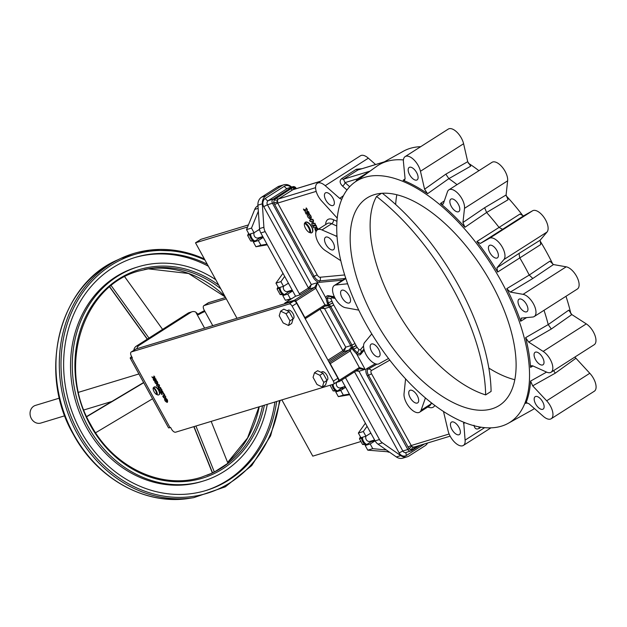<?xml version="1.0" encoding="UTF-8"?>
<svg xmlns="http://www.w3.org/2000/svg" width="627" height="627" viewBox="0 0 627 627"><rect width="100%" height="100%" fill="white"/><g stroke="black" fill="none" stroke-linecap="round" stroke-linejoin="round"><path stroke-width="0.94" d="M280.645 311.164L279.219 315.781L283.161 322.936L288.514 325.491L289.94 320.875L286.006 313.719L280.645 311.164L283.819 309.142L289.18 311.69L293.115 318.853L289.94 320.875M286.006 313.719L289.18 311.69M288.514 325.491L291.696 323.461L293.115 318.853M293.068 318.751L293.358 318.563A4.922 2.375 -122.5 0 0 293.052 313.704A4.922 2.375 -122.5 0 0 288.059 310.271L287.268 310.78M314.488 372.728L313.069 377.344L317.003 384.5L322.364 387.055L323.783 382.439L319.848 375.283L314.488 372.728L317.67 370.706L323.023 373.253L319.848 375.283M323.783 382.439L326.965 380.417L323.023 373.253M322.364 387.055L325.538 385.025L326.965 380.417M326.91 380.315L327.2 380.127A4.922 2.375 -122.5 0 0 326.894 375.267A4.922 2.375 -122.5 0 0 321.91 371.835L321.11 372.344M167.409 402.26C168.005 400.355 167.19 398.874 164.972 397.824L164.721 397.973M164.744 397.965C164.149 399.869 164.964 401.351 167.182 402.401C167.777 400.496 166.962 399.015 164.744 397.965L164.823 397.886M166.57 401.296L165.34 399.046L166.649 401.264M157.589 384.398C158.184 382.494 157.369 381.012 155.151 379.962L155.01 380.025M157.361 384.539C157.957 382.635 157.142 381.153 154.924 380.103C154.336 382.008 155.143 383.489 157.361 384.539L157.612 384.39M157.064 386.318L158.404 385.911L158.114 388.238L158.694 389.289L160.896 388.615L160.316 387.572L158.968 387.98L159.266 385.652L158.686 384.602L156.484 385.276L157.064 386.318M131.623 356.559A11.074 1.301 -28.8 0 0 130.236 358.174A11.074 1.301 -28.8 0 0 131.764 358.048L170.027 427.645A11.074 1.301 -28.8 0 1 168.491 427.763L130.236 358.174M135.526 349.302A4.303 2.085 57.5 0 1 135.738 349.114A4.303 2.085 57.5 0 1 135.996 348.996L131.458 351.896A4.303 2.085 -122.5 0 0 131.2 352.013A4.303 2.085 -122.5 0 0 131.466 356.269L132.352 357.876L131.764 358.048M136.882 348.73A6.152 5.337 73.1 0 1 139.194 345.297L190.945 312.277A6.152 5.337 -106.9 0 1 192.105 311.744A6.152 5.337 -106.9 0 1 195.757 312.097L198.493 314.715A6.152 0.721 -28.8 0 1 204.99 311.525L212.765 325.664M190.945 312.277L188.022 313.163A6.152 5.337 -106.9 0 1 189.174 312.638L192.105 311.744M198.069 314.056A11.074 1.301 151.2 0 1 204.504 310.639M208.164 302.951A4.303 2.085 57.5 0 1 208.383 302.77A4.303 2.085 57.5 0 1 208.634 302.653L204.096 305.553A4.303 2.085 -122.5 0 0 203.838 305.67A4.303 2.085 -122.5 0 0 204.104 309.918L204.99 311.525M225.571 297.504L208.634 302.653M204.096 305.553L226.284 298.805M188.022 313.163L136.263 346.19A6.152 5.337 73.1 0 0 133.833 350.328M292.151 306.172A3.072 1.489 -122.5 0 0 289.219 303.938L293.757 301.038A3.072 1.489 57.5 0 1 296.696 303.272L292.151 306.172L333.352 381.114A3.072 1.489 -122.5 0 1 333.548 384.155A3.072 1.489 -122.5 0 1 333.36 384.241L175.599 432.199A4.303 2.085 -122.5 0 1 171.492 429.072L170.607 427.465L170.027 427.645M296.696 303.272L337.898 378.222A3.072 1.489 57.5 0 1 338.086 381.255A3.072 1.489 57.5 0 1 337.906 381.341L333.697 384.022M293.757 301.038L135.996 348.996M131.458 351.896L289.219 303.938M156.758 383.434L155.52 381.185L156.758 383.434M165.567 398.905L166.798 401.155M161.405 390.872L162.526 391.201L163.663 393.662M161.178 391.021L161.288 391.836L160.692 391.522L160.34 392.016L161.5 394.399L163.702 393.725L162.127 391.154L161.178 391.021M161.79 393.09L161.163 392.518L161.79 393.09M161.97 392.51L162.691 392.815L162.079 391.961L161.97 392.51M154.65 377.266L153.96 376.004L153.599 377.846L151.859 376.858L153.474 378.598L153.247 379.382L153.96 380.683L154.281 379.084L156.311 380.275L154.399 378.316L154.65 377.266M154.046 380.275L154.461 379.194M321.4 372.477A4.922 2.375 57.5 0 1 326.894 375.267A4.922 2.375 57.5 0 1 326.886 380.275M293.036 318.704A4.922 2.375 -122.5 0 0 293.052 313.704A4.922 2.375 -122.5 0 0 287.55 310.914M156.084 379.868L155.857 378.896L154.626 378.167L154.877 377.117L154.101 376.271M153.646 377.595L152.306 377.109M160.857 388.552L160.543 387.423L159.195 387.839L159.493 385.503L158.913 384.461L156.75 385.197M164.031 393.764L163.819 395.284L162.722 396.068L163.663 397.769L165.865 397.103L165.285 396.052L164.446 396.311L164.744 395.073L164.031 393.764M159.234 389.72L159.807 390.762L162.009 390.096L161.437 389.046L159.234 389.72M158.984 394.751A4.554 2.202 -122.5 0 0 158.506 389.657A4.554 2.202 -122.5 0 0 154.093 387.086M156.538 394.273A4.906 2.375 -122.5 0 0 156.703 394.399A4.616 2.234 -122.5 0 0 153.396 387.737A4.906 2.375 -122.5 0 0 153.356 388.011M163.906 396.123L163.843 396.57L163.906 396.123L163.365 396.288L163.804 396.507M211.166 421.383L227.946 463.267L214.356 472.013L212.435 472.593A1.842 0.603 158.2 0 1 212.153 472.413A1.842 0.603 158.2 0 1 212.232 472.092M64.8 415.772L40.841 423.053A9.225 8.002 -106.9 0 1 31.35 418.57A9.225 8.002 -106.9 0 1 35.473 405.395L59.44 398.114M207.278 264.226A121.803 105.673 73.1 0 0 135.33 257.383A121.803 105.673 73.1 0 0 80.859 431.274A121.803 105.673 73.1 0 0 206.173 490.455A121.803 105.673 73.1 0 0 276.648 401.476M215.798 279.728A111.959 97.13 73.1 0 0 138.191 266.804A111.959 97.13 73.1 0 0 88.125 426.642A111.959 97.13 73.1 0 0 203.313 481.034A111.959 97.13 73.1 0 0 267.282 404.329M195.93 426.015L214.356 472.013M143.732 382.721L86.745 416.712M152.557 398.78L95.594 432.763M148.975 338.078L111.222 285.669M162.597 329.387L124.726 276.805M162.064 391.953L162.652 392.753M157.322 394.791A5.753 2.782 -122.5 0 0 153.67 387.439A4.554 2.202 -122.5 0 1 158.764 390.668A4.554 2.202 -122.5 0 1 157.322 394.791M153.168 387.878A4.906 2.375 -122.5 0 0 156.476 394.54A4.616 2.234 -122.5 0 0 153.168 387.878M501.529 426.141A142.948 69.088 57.5 0 1 370.925 332.498A142.948 69.088 57.5 0 1 354.6 182.355A142.948 69.088 57.5 0 1 364.749 177.339A142.948 69.088 57.5 0 1 497.454 274.532A142.948 69.088 57.5 0 1 508.309 423.272A142.948 69.088 57.5 0 1 501.529 426.141M374.06 168.232L376.412 166.523A144.563 69.863 57.5 0 1 379.821 164.352A144.563 69.863 57.5 0 1 386.679 161.452A144.563 69.863 57.5 0 1 403.435 159.932M373.888 168.357L354.6 182.355M374.28 194.676A123.033 59.455 57.5 0 1 487.594 276.797A123.033 59.455 57.5 0 1 499.311 405.457A123.033 59.455 57.5 0 1 491.999 408.804A123.033 59.455 57.5 0 1 378.684 326.683A123.033 59.455 57.5 0 1 366.967 198.022A123.033 59.455 57.5 0 1 374.28 194.676M379.821 164.352L403.365 151.24A142.948 69.088 57.5 0 1 410.144 148.372A142.948 69.088 57.5 0 1 420.686 146.687M310.757 219.301C311.548 216.762 310.467 214.787 307.504 213.392C306.721 215.931 307.802 217.898 310.757 219.301L310.984 219.16C311.776 216.613 310.694 214.646 307.732 213.243L307.434 213.415M309.95 217.828L308.202 214.881L309.95 217.828M341.707 199.339L339.693 198.375L325.225 185.686A12.916 6.246 -122.5 0 0 318.116 182.943A12.916 6.246 -122.5 0 0 317.348 183.288L360.478 155.77A12.916 6.246 57.5 0 1 361.246 155.418A12.916 6.246 57.5 0 1 368.355 158.169L375.573 164.501M254.139 232.742A3.691 3.206 73.1 0 0 254.405 236.144A3.691 3.206 73.1 0 0 258.206 237.939L262.776 236.551M249.758 234.09A7.383 6.403 73.1 0 0 250.808 238.15A7.383 6.403 73.1 0 0 254.311 241.45M250.635 233.824A7.383 6.403 73.1 0 0 251.686 237.884A7.383 6.403 73.1 0 0 254.923 241.058L259.264 238.291A4.46 3.872 73.1 0 0 260.283 237.312M374.609 439.982L370.04 441.369A3.691 3.206 -106.9 0 1 366.239 439.574A3.691 3.206 -106.9 0 1 365.972 436.165M279.187 287.621A7.383 6.403 73.1 0 0 280.238 291.688A7.383 6.403 73.1 0 0 283.741 294.988M280.065 287.354A7.383 6.403 73.1 0 0 281.115 291.422A7.383 6.403 73.1 0 0 284.352 294.596L288.694 291.821A4.46 3.872 73.1 0 0 289.713 290.842M292.206 290.082L287.636 291.477A3.691 3.206 -106.9 0 1 283.835 289.682A3.691 3.206 -106.9 0 1 283.569 286.273M336.542 382.635A3.691 3.206 73.1 0 0 336.809 386.044A3.691 3.206 73.1 0 0 340.61 387.831L345.179 386.444M332.185 384.594A7.383 6.403 73.1 0 0 333.211 388.042A7.383 6.403 73.1 0 0 336.715 391.342M333.062 384.327A7.383 6.403 73.1 0 0 334.089 387.776A7.383 6.403 73.1 0 0 337.326 390.95A7.383 6.403 73.1 0 0 338.047 391.256M361.599 437.521A7.383 6.403 73.1 0 0 362.641 441.58A7.383 6.403 73.1 0 0 366.144 444.88M362.477 437.254A7.383 6.403 73.1 0 0 363.519 441.314A7.383 6.403 73.1 0 0 366.756 444.488L365.196 445.483L367.775 450.17L389.053 451.855M347.609 283.78L335.782 285.003A12.916 6.246 -122.5 0 0 335.077 285.136A12.916 6.246 -122.5 0 0 334.309 285.489A12.916 6.246 -122.5 0 0 334.669 297.402A12.916 6.246 -122.5 0 0 345.477 307.692L358.738 310.114M349.098 303.021A7.383 3.566 -122.5 0 0 349.537 302.817A7.383 3.566 -122.5 0 0 348.831 295.098A7.383 3.566 -122.5 0 0 342.036 290.168A7.383 3.566 -122.5 0 0 341.597 290.372A7.383 3.566 -122.5 0 0 342.303 298.091A7.383 3.566 -122.5 0 0 349.098 303.021M336.981 236.426L321.957 229.937A12.916 6.246 -122.5 0 0 318.234 229.443A12.916 6.246 -122.5 0 0 317.466 229.795A12.916 6.246 -122.5 0 0 316.839 239.483A12.916 6.246 -122.5 0 0 325.389 250.628L340.759 260.675M333.031 249.907A7.383 3.566 -122.5 0 0 333.47 249.703A7.383 3.566 -122.5 0 0 332.772 241.983A7.383 3.566 -122.5 0 0 325.969 237.053A7.383 3.566 -122.5 0 0 325.531 237.257A7.383 3.566 -122.5 0 0 326.236 244.977A7.383 3.566 -122.5 0 0 333.031 249.907M332.921 205.554A7.383 3.566 -122.5 0 0 333.36 205.35A7.383 3.566 -122.5 0 0 332.655 197.63A7.383 3.566 -122.5 0 0 325.86 192.701A7.383 3.566 -122.5 0 0 325.421 192.904A7.383 3.566 -122.5 0 0 326.118 200.624A7.383 3.566 -122.5 0 0 332.921 205.554M416.665 180.09A7.383 3.566 -122.5 0 0 417.104 179.894A7.383 3.566 -122.5 0 0 416.399 172.174A7.383 3.566 -122.5 0 0 409.603 167.244A7.383 3.566 -122.5 0 0 409.165 167.448A7.383 3.566 -122.5 0 0 409.87 175.168A7.383 3.566 -122.5 0 0 416.665 180.09M405.16 156.593L448.289 129.076A12.916 6.246 57.5 0 1 449.057 128.731A12.916 6.246 57.5 0 1 463.596 143.74L467.711 161.695L470.705 166.186L448.846 178.648L427.567 193.704L424.581 189.213L420.466 171.257A12.916 6.246 -122.5 0 0 405.928 156.248A12.916 6.246 -122.5 0 0 405.16 156.593A12.916 6.246 -122.5 0 0 403.443 161.907L405.066 178.499L404.533 180.247L403.122 180.278L405.089 178.907M458.368 211.801A7.383 3.566 -122.5 0 0 458.807 211.605A7.383 3.566 -122.5 0 0 458.102 203.885A7.383 3.566 -122.5 0 0 451.307 198.955A7.383 3.566 -122.5 0 0 450.868 199.159A7.383 3.566 -122.5 0 0 451.565 206.879A7.383 3.566 -122.5 0 0 458.368 211.801M448.885 189.848L492.015 162.33A12.916 6.246 57.5 0 1 492.783 161.978A12.916 6.246 57.5 0 1 502.713 167.73A12.916 6.246 57.5 0 1 507.635 180.819L506.091 194.997L508.058 199.754L486.607 212.49L464.921 227.272L462.953 222.514L464.505 208.336A12.916 6.246 -122.5 0 0 459.583 195.248A12.916 6.246 -122.5 0 0 449.653 189.495A12.916 6.246 -122.5 0 0 448.885 189.848A12.916 6.246 -122.5 0 0 447.459 191.784L443.422 203.54L442.968 204.175L440.444 203.493L444.331 200.899M496.937 258.073A7.383 3.566 -122.5 0 0 497.376 257.877A7.383 3.566 -122.5 0 0 496.678 250.157A7.383 3.566 -122.5 0 0 489.875 245.228A7.383 3.566 -122.5 0 0 489.436 245.431A7.383 3.566 -122.5 0 0 490.142 253.151A7.383 3.566 -122.5 0 0 496.937 258.073M462.953 222.514L484.632 207.725L486.607 212.49A144.563 69.863 57.5 0 1 499.053 227.421L519.963 214.042L523.521 215.907L532.597 210.766A12.916 6.246 57.5 0 1 533.232 210.492A12.916 6.246 57.5 0 1 544.62 218.298A12.916 6.246 57.5 0 1 547.065 232.006L540.098 240.251L540.74 244.554L497.611 272.071L496.968 267.776L503.936 259.523A12.916 6.246 -122.5 0 0 501.49 245.815A12.916 6.246 -122.5 0 0 490.102 238.009A12.916 6.246 -122.5 0 0 489.468 238.284L480.392 243.425L476.833 241.56L499.053 227.421L502.611 229.294L480.392 243.425M526.508 311.862A7.383 3.566 -122.5 0 0 526.946 311.658A7.383 3.566 -122.5 0 0 526.241 303.938A7.383 3.566 -122.5 0 0 519.446 299.016A7.383 3.566 -122.5 0 0 519.007 299.212A7.383 3.566 -122.5 0 0 519.712 306.932A7.383 3.566 -122.5 0 0 526.508 311.862M542.574 364.977A7.383 3.566 -122.5 0 0 543.013 364.773A7.383 3.566 -122.5 0 0 542.308 357.053A7.383 3.566 -122.5 0 0 535.513 352.123A7.383 3.566 -122.5 0 0 535.074 352.327A7.383 3.566 -122.5 0 0 535.771 360.047A7.383 3.566 -122.5 0 0 542.574 364.977M542.684 409.329A7.383 3.566 -122.5 0 0 543.123 409.125A7.383 3.566 -122.5 0 0 542.426 401.405A7.383 3.566 -122.5 0 0 535.623 396.483A7.383 3.566 -122.5 0 0 535.184 396.679A7.383 3.566 -122.5 0 0 535.889 404.399A7.383 3.566 -122.5 0 0 542.684 409.329M458.94 434.785A7.383 3.566 -122.5 0 0 459.379 434.582A7.383 3.566 -122.5 0 0 458.674 426.862A7.383 3.566 -122.5 0 0 451.879 421.94A7.383 3.566 -122.5 0 0 451.44 422.136A7.383 3.566 -122.5 0 0 452.145 429.856A7.383 3.566 -122.5 0 0 458.94 434.785M378.669 356.802A7.383 3.566 -122.5 0 0 379.108 356.606A7.383 3.566 -122.5 0 0 378.402 348.886A7.383 3.566 -122.5 0 0 371.607 343.957A7.383 3.566 -122.5 0 0 371.168 344.16A7.383 3.566 -122.5 0 0 371.866 351.88A7.383 3.566 -122.5 0 0 378.669 356.802M417.237 403.075A7.383 3.566 -122.5 0 0 417.676 402.871A7.383 3.566 -122.5 0 0 416.979 395.151A7.383 3.566 -122.5 0 0 410.176 390.229A7.383 3.566 -122.5 0 0 409.737 390.425A7.383 3.566 -122.5 0 0 410.442 398.145A7.383 3.566 -122.5 0 0 417.237 403.075M405.583 378.826L404.039 393.693A12.916 6.246 -122.5 0 0 409.502 407.44A12.916 6.246 -122.5 0 0 419.659 412.182A12.916 6.246 -122.5 0 0 421.085 410.254L425.427 397.973M371.787 333.909L364.608 342.507A12.916 6.246 -122.5 0 0 367.446 356.802A12.916 6.246 -122.5 0 0 379.076 363.746L388.536 358.472M382.36 193.273A163.631 79.08 -122.5 0 1 491.098 391.42L485.651 394.9A123.033 59.455 57.5 0 1 394.571 306.791A123.033 59.455 57.5 0 1 376.561 196.47L381.49 193.328M485.651 394.9A163.631 79.08 -122.5 0 0 376.561 196.47M443.477 411.422L448.078 430.773A12.916 6.246 -122.5 0 0 454.865 442.45A12.916 6.246 -122.5 0 0 463.384 445.436A12.916 6.246 -122.5 0 0 465.101 440.123L463.674 422.167M478.221 426.666L479.224 427.308L480.149 427.026M574.841 357.069L589.795 373.284A12.916 6.246 57.5 0 1 594.325 391.224L551.196 418.742A12.916 6.246 -122.5 0 0 546.666 400.802L532.684 385.848L530.583 381.083L546.587 372.101A12.916 6.246 -122.5 0 0 551.078 372.234A12.916 6.246 -122.5 0 0 551.705 362.555A12.916 6.246 -122.5 0 0 543.154 351.402L528.694 342.091L525.614 337.671L548.225 324.582L551.313 329.01L528.694 342.091M527.025 402.699L525.787 403.404L526.265 402.832L528.851 403.655L543.319 416.344A12.916 6.246 -122.5 0 0 551.196 418.742M525.787 403.404A143.027 69.127 -122.5 0 0 530.583 381.083M575.813 358.33L555.263 373.175L553.617 370.612M532.974 365.964L530.552 367.391L531.163 365.745L532.629 365.807L546.587 372.101M544.017 310.302A144.563 69.863 57.5 0 1 548.225 324.582L568.744 310.153L571.824 314.574L586.284 323.885A12.916 6.246 57.5 0 1 594.835 335.037A12.916 6.246 57.5 0 1 594.208 344.717L551.078 372.234M530.552 367.391A143.027 69.127 -122.5 0 0 525.614 337.671M526.594 317.607L520.653 321.275L521.437 318.085L532.762 317.027A12.916 6.246 -122.5 0 0 534.235 316.541A12.916 6.246 -122.5 0 0 533.875 304.628A12.916 6.246 -122.5 0 0 523.067 294.337L510.331 292.08L506.741 288.679L529.227 275.073L532.825 278.482L510.331 292.08M496.968 267.776L519.038 253.418L519.689 257.721A144.563 69.863 57.5 0 1 529.227 275.073L549.871 261.161L553.461 264.563L566.205 266.82A12.916 6.246 57.5 0 1 577.005 277.11A12.916 6.246 57.5 0 1 577.365 289.023L534.235 316.541M520.982 318.226L521.437 318.085M520.653 321.275A143.027 69.127 -122.5 0 0 506.741 288.679M497.611 272.071A143.027 69.127 -122.5 0 0 476.833 241.56M464.921 227.272A143.027 69.127 -122.5 0 0 440.444 203.493M424.581 189.213L445.844 174.149L448.846 178.648A144.563 69.863 57.5 0 1 457.044 184.644M427.567 193.704A143.027 69.127 -122.5 0 0 403.122 180.278M355.838 181.454A146.804 70.945 57.5 0 1 357.649 178.773L370.016 171.132A3.072 2.289 -126.4 0 0 370.33 170.952M384.351 161.829L358.001 169.933L343.478 179.197L345.022 182.606L357.649 178.773A3.072 2.649 -143.8 0 1 358.174 179.761M349.686 186.697L345.022 182.606A3.072 1.387 -48.8 0 1 342.538 186.078C339.63 183.1 339.379 180.584 341.786 178.546A3.072 1.489 57.5 0 0 343.478 179.197L370.016 171.132L376.09 166.758M317.348 183.288A12.916 6.246 -122.5 0 0 321.878 201.228L337.185 218.055M364.209 350.156L360.721 354.286A7.383 3.566 57.5 0 1 356.638 353.918A1.23 0.698 -55 0 1 357.241 352.625L353.659 349.153L357.139 347.421L358.746 349.396A3.253 1.575 -122.5 0 0 360.541 349.56L363.55 346.002M336.135 382.501L339.372 381.522A1.23 0.596 -122.5 0 0 339.442 381.49A1.23 0.596 -122.5 0 0 339.364 380.275L359.342 367.524L365.133 369.381L356.638 353.918L352.758 349.647L353.659 349.153L352.719 347.46L356.207 345.72L357.139 347.421M305.145 318.657A1.23 0.596 -122.5 0 0 304.934 317.638L324.911 304.894L328.282 305.122L328.282 305.835L324.911 306.141L305.184 318.728M304.934 317.638L295.811 301.038A1.23 0.596 -122.5 0 0 294.635 300.153L314.613 287.401L317.458 282.659L315.789 288.295L324.911 304.894A1.23 0.596 57.5 0 1 324.982 306.109L325.029 306.07M339.364 380.275L330.241 363.676A1.23 0.596 -122.5 0 0 329.441 362.837M329.324 362.625L349.043 350.038L351.151 347.436A1.23 0.509 20.8 0 0 351.825 347.946L350.219 350.932L330.241 363.676M322.803 307.496L324.559 308.617L321.541 308.304M327.976 360.18L342.891 350.658L345.743 347.162L344.066 351.551L328.642 361.395M320.115 309.213L342.891 350.658A1.23 0.596 -122.5 0 0 344.066 351.551L349.043 350.038A1.23 0.596 57.5 0 1 350.219 350.932L359.342 367.524A1.23 0.596 57.5 0 1 359.42 368.739L359.42 368.739A1.23 0.596 57.5 0 1 359.342 368.778L339.505 381.435M354.953 343.604L350.72 345.649A3.072 2.665 73.1 0 1 351.151 347.436L352.68 347.382L351.927 345.062L330.742 306.517L329.222 304.706A1.23 0.455 118.7 0 1 328.282 305.835A3.072 2.665 73.1 0 1 329.528 307.105L324.559 308.617L345.743 347.162L350.72 345.649L329.528 307.105L333.768 305.059L356.05 345.446A4.279 2.069 57.5 0 1 356.207 345.72M352.68 347.382L356.05 345.446M329.222 304.706A3.072 0.556 153.3 0 1 332.812 303.17L333.768 305.059M332.663 302.896L329.175 304.628L328.242 302.927L327.404 298.358A3.072 2.226 -177 0 1 331.009 298.946L332.663 302.896A4.279 2.069 57.5 0 1 332.812 303.17M331.73 301.195L327.349 303.421L325.962 298.115A7.383 3.566 57.5 0 1 327.404 295.772A7.383 3.566 57.5 0 1 328.524 295.725L334.356 296.759M329.05 296.312A6.199 2.994 57.5 0 0 328.705 296.359A6.199 2.994 57.5 0 0 328.611 296.383A6.199 2.994 57.5 0 0 327.404 298.358A1.23 0.893 -177 0 1 325.962 298.115L317.458 282.659L311.313 284.525L309.636 288.914L300.552 294.714A1.23 0.596 57.5 0 1 299.385 293.82L265.19 231.622L260.801 232.954A9.225 8.002 -106.9 0 1 259.515 228.589L257.924 205.147A9.225 8.002 -106.9 0 1 261.6 197.144L277.573 186.956A9.225 8.002 -106.9 0 1 279.297 186.156L283.694 184.824A9.225 8.002 73.1 0 0 281.962 185.623L277.573 186.956M352.758 349.647L351.825 347.946M357.241 370.134L358.989 371.247L365.133 369.381L359.342 368.778M339.442 381.49L359.467 368.707M375.095 440.859L379.484 439.527A9.225 8.002 73.1 0 0 382.423 442.834L378.034 444.175A9.225 8.002 -106.9 0 1 375.095 440.859L341.668 380.064M400.739 455.61A9.225 8.002 73.1 0 0 407.291 456.777L402.902 458.118A9.225 8.002 -106.9 0 1 396.35 456.942L400.739 455.61L382.423 442.834M396.35 456.942L378.034 444.175M407.291 456.777A9.225 8.002 73.1 0 0 409.023 455.986L424.988 445.797A9.225 8.002 73.1 0 0 427.567 443.007M259.515 228.589L263.904 227.256A9.225 8.002 73.1 0 0 265.19 231.622M263.904 227.256L262.313 203.814L257.924 205.147M261.6 197.144L265.989 195.812A9.225 8.002 73.1 0 0 262.313 203.814M265.989 195.812L281.962 185.623M291.743 187.034L290.246 185.992A9.225 8.002 73.1 0 0 283.694 184.824M299.385 293.82L308.46 288.02L311.313 284.525L267.463 204.763A3.072 2.665 73.1 0 1 268.262 200.632L273.231 199.12L292.3 186.956L287.331 188.468L268.262 200.632A3.072 1.489 -122.5 0 1 265.323 198.406L284.392 186.235A6.152 5.337 -106.9 0 1 290.865 187.301M265.323 198.406A6.152 5.337 -106.9 0 0 263.724 206.651L308.46 288.02A1.23 0.596 -122.5 0 0 309.636 288.914L314.613 287.401A1.23 0.596 57.5 0 1 315.789 288.295L295.811 301.038M300.552 294.714L295.576 296.226L284.682 303.178L284.979 303.711M294.635 300.153L284.682 303.178M295.576 296.226L260.801 232.954M248.433 224.905L200.953 239.334L195.506 242.814L236.998 318.297M281.86 399.893L312.787 456.142L360.94 441.51M247.587 226.982L195.506 242.814M360.423 436.792L359.459 438.814L362.563 444.465L365.51 444.559M359.459 438.814L361.622 438.155M362.563 444.465L364.522 443.869M372.336 441.345L372.712 440.554M374.311 440.742A7.383 6.403 73.1 0 0 374.468 440.021M277.338 201.565A6.152 5.337 73.1 0 0 277.283 201.596L276.35 202.192M345.649 387.306A7.383 6.403 73.1 0 0 345.649 387.298L340.743 390.441L343.322 395.12L349.388 394.093M343.322 395.12L338.345 396.632L349.521 394.744M340.743 390.441L335.766 391.953L338.345 396.632M339.293 390.143L339.591 389.508M330.045 385.244L333.133 390.927L336.08 391.021M330.029 385.284L332.192 384.625M333.133 390.927L335.092 390.339M338.635 390.119L341.119 390.198M342.052 389.602L343.275 387.024M344.631 387.956A7.383 6.403 73.1 0 0 345.038 386.491M342.687 387.204A4.46 3.872 -106.9 0 1 341.668 388.184L335.766 391.953M336.346 382.439L337.295 382.149M336.48 382.674L335.312 383.026M266.977 244.201L260.91 245.228L258.34 240.541L253.363 242.053L254.923 241.058M258.34 240.541L263.246 237.414M263.089 237.124L259.264 238.291M260.91 245.228L255.941 246.74L253.363 242.053M278.012 286.9L277.056 288.922L279.211 288.263M277.056 288.922L280.159 294.572L282.119 293.977M280.159 294.572L283.098 294.659M289.933 291.445L290.301 290.662M291.9 290.85A7.383 6.403 73.1 0 0 292.064 290.129M292.057 298.468L285.371 300.27L282.793 295.591L284.352 294.596M290.34 298.758L287.769 294.079L282.793 295.591M287.769 294.079L292.676 290.944M292.519 290.662L288.694 291.821M288.412 283.185L283.498 286.312L278.529 287.824L275.951 283.145L282.863 273.49A6.152 5.337 73.1 0 0 282.981 273.309M283.498 286.312L280.927 281.633L275.951 283.145M280.927 281.633L284.674 276.389M267.321 244.82A6.152 5.337 73.1 0 0 267.118 244.851L255.941 246.74M367.085 426.282L363.331 431.525L358.354 433.038L360.933 437.724L365.909 436.212L370.816 433.077M365.267 423.382L358.354 433.038M363.331 431.525L365.909 436.212M372.117 440.734A4.46 3.872 -106.9 0 1 371.098 441.714L366.756 444.488M375.079 440.836L370.173 443.971L365.196 445.483M374.922 440.554L371.098 441.714M370.173 443.971L372.751 448.658L367.775 450.17M372.751 448.658L386.334 449.959M389.438 452.122A8.613 7.469 -106.9 0 1 388.168 452.122M259.586 229.263L254.068 232.782L251.498 228.095L246.521 229.607L254.727 209.402A8.613 7.469 -106.9 0 1 257.54 205.946L257.956 205.68M251.498 228.095L258.34 211.252M254.068 232.782L249.091 234.294L246.521 229.607M248.582 233.362L247.626 235.391L250.729 241.034L253.669 241.129M247.626 235.391L249.781 234.733M250.729 241.034L252.681 240.439M260.503 237.915L260.871 237.131M262.47 237.312A7.383 6.403 73.1 0 0 262.635 236.591M290.622 299.385L285.371 300.27M379.484 439.527L345.461 377.642M328.282 305.122L327.349 303.421M320.624 181.203L292.84 189.738A3.072 1.489 57.5 0 1 290.834 188.79L293.264 187.528L296.046 188.186A3.072 2.665 -106.9 0 0 292.88 186.689L287.903 188.202A3.072 2.665 73.1 0 0 287.331 188.468A3.072 1.489 -122.5 0 1 284.392 186.235M320.35 181.375L292.84 189.738L278.31 199.01L277.549 200.037A3.072 1.52 21.5 0 1 274.195 199.692L290.834 188.79M294 189.299A3.072 1.019 90.2 0 1 293.264 187.528A1.23 0.596 -122.5 0 0 292.3 186.956A3.072 2.665 -106.9 0 1 292.88 186.689L296.43 188.555M277.549 200.037L277.698 203.077L317.16 274.853A3.253 1.575 -122.5 0 0 320.091 277.252A3.072 2.61 -95.3 0 1 319.715 280.88A6.199 2.994 57.5 0 1 314.135 276.311L274.673 204.535L273.74 202.607L274.195 199.692A1.23 0.596 -122.5 0 0 273.231 199.12A3.072 2.665 -106.9 0 0 272.439 203.25L267.463 204.763L263.724 206.651M277.377 202.035L272.439 203.25L312.928 276.899L317.16 274.853M345.54 277.722L345.085 278.513L319.715 280.88A1.23 1.042 84.7 0 0 319.566 282.33A7.383 3.566 57.5 0 1 312.928 276.899M344.051 279.274L345.085 278.513M312.951 226.394L313.719 227.789L316.659 226.903L315.89 225.508L312.951 226.394L315.89 225.508M308.327 214.826L310.153 217.687M316.619 226.833L316.118 225.359M309.636 232.405A6.152 2.97 -122.5 0 0 309.801 232.492A6.152 2.97 -122.5 0 0 304.706 223.22A6.152 2.97 -122.5 0 0 304.644 223.447M311.909 232.664A6.152 2.97 -122.5 0 0 311.227 225.814A6.152 2.97 -122.5 0 0 305.302 222.303M315.828 228.565L315.052 228.659M318.273 229.286L317.105 227.773L316.118 227.758M315.428 224.67L314.926 223.196L313.132 223.745L313.516 220.641L312.755 219.246L309.848 220.202M309.127 213.204L308.672 211.824L307.034 210.86L307.371 209.457L306.368 208.18M306.305 213.744L306.83 212.13M305.788 210.123L303.868 209.308M468.204 163.091A142.948 69.088 57.5 0 1 478.926 170.685M506.091 195.687A142.948 69.088 57.5 0 1 523.137 216.041M539.894 240.603A142.948 69.088 57.5 0 1 552.936 264.398M565.977 296.289A142.948 69.088 57.5 0 1 570.915 313.837M534.447 408.561A144.563 69.863 57.5 0 1 531.853 410.16L508.309 423.272M514.838 379.727A123.033 59.455 57.5 0 1 488.841 368.073M395.661 204.48A123.033 59.455 57.5 0 1 396.836 194.785M389.806 360.133L371.396 370.573A3.253 1.575 -122.5 0 0 371.56 373.81L411.727 446.416A3.072 0.674 -49.1 0 0 409.117 448.861L368.535 375.267L367.328 375.855A7.383 3.566 57.5 0 1 366.944 368.511L375.314 363.77M414.267 447.051A3.072 1.489 -122.5 0 0 414.039 448.595L411.704 449.818L409.117 448.861L407.816 449.504L367.328 375.855M411.727 446.416L413.412 447.184L414.572 446.871L413.412 447.184A3.072 1.873 -86.4 0 0 411.704 449.818A1.23 0.596 57.5 0 1 411.633 450.695A1.23 0.596 57.5 0 1 411.555 450.727A3.072 2.665 -106.9 0 1 410.983 450.993A3.072 2.665 -106.9 0 1 407.816 449.504L402.84 451.017A3.072 2.665 73.1 0 0 406.006 452.506L411.633 450.695L420.145 445.264M406.272 452.428A3.072 1.489 -122.5 0 0 406.586 455.367A6.152 5.337 -106.9 0 1 399.109 452.906L402.84 451.017L358.989 371.247L355.979 370.933M307.144 209.598L306.219 207.913L305.741 210.374L303.421 209.057L304.369 210.79L305.568 211.377L305.271 212.428L306.219 214.16L306.65 212.028L309.354 213.619L308.445 211.965L306.807 211.001L307.144 209.598M310.357 221.676L312.152 221.127L311.76 224.239L312.528 225.634L315.467 224.74L314.699 223.345L312.904 223.886L313.288 220.782L312.528 219.387L309.589 220.281L310.357 221.676M317.536 229.756L316.948 229.161L317.231 229.968M316.611 230.611L315.781 230.007L316.517 230.744M316.948 229.161L317.019 230.14M318.046 229.427L316.439 227.711L315.851 227.938L315.992 229.027L314.864 228.753L315.984 231.912M304.479 223.361A6.152 2.97 -122.5 0 0 309.573 232.641A6.152 2.97 -122.5 0 0 304.479 223.361M310.71 232.97A7.673 3.707 -122.5 0 0 304.973 222.538A6.152 2.97 -122.5 0 1 311.415 226.668A6.152 2.97 -122.5 0 1 310.71 232.97M195.757 312.097L204.582 328.148M139.194 345.297L136.263 346.19M333.352 381.114L337.898 378.222M206.871 475.337A107.742 93.478 73.1 0 0 212.138 473.111A107.742 93.478 73.1 0 0 262.556 405.763M220.79 288.804A107.742 93.478 73.1 0 0 149.931 268.481A107.742 93.478 73.1 0 0 144.312 269.555M210.311 473.934A108.314 93.964 73.1 0 0 212.772 472.656L210.304 473.934M227.625 462.467A108.314 93.964 73.1 0 0 259.249 406.766M224.928 296.336A108.314 93.964 73.1 0 0 147.956 268.811M189.769 498.269C145.77 505.793 97.193 478.997 73.343 434.362C37.173 372.524 59.056 284.83 117.343 260.025A125.447 108.832 73.1 0 0 73.672 434.354A125.447 108.832 73.1 0 0 189.769 498.269L193.743 497.658L225.297 486.842L251.733 465.579L270.598 435.843L280.151 400.41M204.371 258.943A126.011 109.325 73.1 0 0 120.987 258.324A126.011 109.325 73.1 0 0 77.121 433.445A126.011 109.325 73.1 0 0 193.743 497.658M204.958 260.009A124.789 108.259 73.1 0 0 83.799 291.077A124.789 108.259 73.1 0 0 78.657 432.677A124.789 108.259 73.1 0 0 194.503 496.2A124.789 108.259 73.1 0 0 279.446 400.629M205.295 490.714A121.803 105.673 73.1 0 0 274.892 402.009M138.191 266.804L136.435 267.337A111.959 97.13 73.1 0 0 86.369 427.175A111.959 97.13 73.1 0 0 201.557 481.567L203.313 481.034M218.807 285.199A108.973 94.536 73.1 0 0 101.308 293.655A108.973 94.536 73.1 0 0 90.327 425.231A108.973 94.536 73.1 0 0 187.904 481.199A108.973 94.536 73.1 0 0 264.382 405.207M208.383 266.232A121.803 105.673 73.1 0 0 134.452 257.658M194.009 426.603L212.435 472.593M143.614 382.517L86.651 416.5L143.614 382.509M147.384 339.089L109.764 286.868M434.824 405.395A15.996 7.728 57.5 0 1 432.395 407.534A15.996 7.728 57.5 0 1 427.849 406.962M368.355 158.169L325.225 185.686M345.869 278.741L345.548 278.772A12.916 6.246 -122.5 0 0 344.842 278.913A12.916 6.246 -122.5 0 0 344.074 279.258L334.309 285.489M345.814 278.576A3.072 2.61 -95.3 0 1 345.548 278.772L335.782 285.003M329.559 296.344A1.23 0.988 -80 0 1 328.524 295.725M331.322 296.736A3.072 2.461 -80 0 1 332.138 297.896A3.253 1.575 -122.5 0 0 331.644 297.911A3.253 1.575 -122.5 0 0 331.009 298.946M336.707 225.955L331.714 223.706A12.916 6.246 -122.5 0 0 327.999 223.22A12.916 6.246 -122.5 0 0 327.231 223.573L317.466 229.795M325.656 224.576A15.996 7.728 57.5 0 1 333.399 219.693A3.072 2.163 -65.7 0 1 331.714 223.706L321.957 229.937M463.596 143.74L420.466 171.257M507.635 180.819L464.505 208.336M547.065 232.006L503.936 259.523M425.694 398.137L425.122 398.49M419.659 412.182L429.417 405.959A12.916 6.246 -122.5 0 0 430.843 404.023L421.085 410.254M432.426 403.576A3.072 2.516 -161.1 0 0 430.843 404.023L431.298 402.699M484.687 427.622L465.101 440.123M481.074 427.175L479.146 428.406C476.371 429.769 474.663 428.711 474.012 425.239M464.952 422.676L463.478 423.531M479.428 427.246A3.072 1.489 -122.5 0 0 479.146 428.406M589.795 373.284L546.666 400.802M555.263 373.175L532.684 385.848M586.284 323.885L543.154 351.402M571.824 314.574L551.313 329.01M566.205 266.82L523.067 294.337M553.461 264.563L532.825 278.482M519.038 253.418L540.098 240.251M532.597 210.766L489.468 238.284M523.521 215.907L502.611 229.294M484.632 207.725L506.091 194.997M445.844 174.149L467.711 161.695M341.786 178.546L356.308 169.274L361.693 168.718M339.693 198.375L343.384 195.726M346.966 189.965L342.538 186.078M383.99 162.025L358.001 169.933A3.072 1.489 -122.5 0 1 356.308 169.274M335.915 236.222L336.926 235.525M347.107 283.945L347.562 283.647M363.919 349.082L360.666 352.938A6.199 2.994 57.5 0 1 357.241 352.625A3.072 1.748 -55 0 0 358.746 349.396M360.541 349.56A3.072 2.665 -139.8 0 1 360.666 352.938A1.23 1.066 -139.8 0 0 360.721 354.286M305.192 318.735L324.982 306.109A1.23 0.596 57.5 0 1 324.911 306.141M335.218 298.436L332.138 297.896M312.63 228.91L311.76 227.335M311.031 226.01L310.091 224.301M257.54 205.946L257.971 205.813M258.144 208.368L254.727 209.402M342.64 280.175L319.566 282.33M293.663 188.907L295.732 188.28M315.577 187.677L278.31 199.01A3.072 1.489 57.5 0 1 276.303 198.054M316.188 191.376L277.698 203.077L274.673 204.535M320.091 277.252L344.654 274.955M333.399 219.693L336.911 221.276M317.419 228.471L316.996 227.711M308.296 211.879L308.069 211.464M410.387 449.818L411.939 448.83M424.487 443.947L406.586 455.367M371.56 373.81L368.535 375.267A6.199 2.994 57.5 0 1 368.214 369.099A1.23 1.074 -119.5 0 1 366.944 368.511M371.396 370.573A3.072 2.688 60.5 0 0 368.214 369.099L376.945 364.154M449.128 434.002L411.022 445.585L407.997 447.043M418.444 445.781L414.039 448.595M420.106 445.28L411.688 450.648M399.109 452.906L354.545 371.85M203.838 305.67L208.383 302.77M154.571 388.756L155.551 390.543M155.762 390.927L156.672 392.58M333.548 384.155L338.086 381.255M135.738 349.114L131.2 352.013M149.931 268.481L138.833 271.013C82.521 285.622 56.877 367.351 90.821 424.816C113.377 467.35 161.727 490.149 201.502 477.178L212.138 473.111M78.532 392.306L138.912 373.958M147.948 268.811L188.625 273.513L225.297 297.002M117.343 260.025L120.987 258.324L149.775 250.102L180.082 251.145L204.292 258.802M227.617 462.436L247.563 437.959L259.006 406.845M83.9 409.964L111.818 401.476M193.821 426.658L212.153 472.413M147.235 339.183L109.631 286.978M257.963 230.297L259.664 229.78M369.797 433.727L370.972 433.367M287.393 283.835L288.569 283.475M328.705 296.359L334.63 297.316M490.988 427.826L463.384 445.436M312.849 230.125L312.505 229.498M309.526 224.082L309.111 223.322M307.638 211.495L307.41 211.08M410.356 449.802L411.955 448.783M450.147 436.149L414.039 447.122"/></g></svg>
